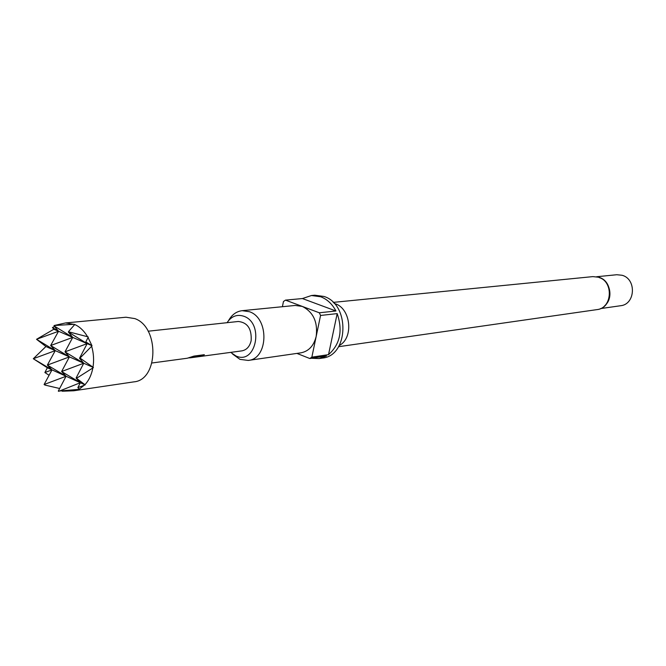 <?xml version="1.0" encoding="UTF-8"?>
<svg xmlns="http://www.w3.org/2000/svg" width="666" height="666" viewBox="0 0 666 666"><rect width="100%" height="100%" fill="white"/><g stroke="black" fill="none" stroke-linecap="round" stroke-linejoin="round"><path stroke-width="1" d="M188.653 357.933L201.823 356.069L204.354 354.695L193.981 356.085L187.279 358.233L151.99 362.987M190.06 357.858L241.9 350.865C246.653 349.95 249.742 346.545 251.149 340.667C251.831 328.887 247.552 322.494 238.328 321.478L148.135 331.21M604.778 305.644C613.827 298.276 610.289 280.602 599.175 277.614M339.285 345.479C353.829 338.087 350.932 308.541 335.189 303.746L334.182 303.413M600.524 308.599L620.562 305.736C635.389 304.454 636.721 279.062 622.119 275.283L616.799 274.725L596.661 276.74M230.661 352.381L236.03 356.002C256.052 365.343 264.519 323.276 243.864 316.267C237.038 314.052 231.435 316.192 227.056 322.694M228.546 320.604C231.835 314.718 236.372 311.413 242.158 310.681L249.392 311.705C269.464 318.098 268.381 358.907 248.202 360.431L239.968 359.365L232.6 354.054M337.187 313.611C342.957 330.686 340.068 344.364 328.521 354.645L337.187 313.611L320.562 315.451L319.314 312.787L302.272 306.41C313.295 312.029 317.932 322.019 316.192 336.363C313.836 345.779 308.758 351.265 300.965 352.822L248.202 360.431M296.903 353.405L309.782 358.508L326.457 355.994L319.131 358.574L322.419 358.075C348.718 355.852 350.183 304.337 324.009 296.462L314.785 295.213L311.48 295.513L320.721 296.77C327.114 299.225 332.192 303.962 335.955 310.989L302.414 298.551L285.481 300.125L283.458 301.531L282.401 306.71M319.314 312.787L335.955 310.989M309.782 358.508L311.855 357.151L328.521 354.645M319.131 358.574L311.347 358.275M65.543 322.943L126.007 317.224L134.79 318.589C159.515 326.973 158.6 380.036 133.858 381.868L73.776 390.775L79.229 389.185L84.932 384.69C88.886 380.428 91.533 374.85 92.857 367.948L93.415 367.515L92.99 367.207C94.106 360.214 93.656 353.221 91.65 346.245L92 345.729L88.029 337.529L88.295 337.079L87.571 336.738C84.091 330.885 79.82 326.815 74.758 324.517L65.543 322.943L54.146 325.524L74.217 324.292M62.171 391.225L73.776 390.775M78.413 389.41L58.283 391.084L66.076 376.257L44.089 384.532L45.047 385.098L44.089 384.532L51.998 369.88L44.88 372.535L47.353 367.774L51.998 369.88L47.361 365.085L55.261 350.632L33.3 358.741L45.937 346.511L55.261 350.632L50.658 345.529L58.533 331.268L53.971 325.849L72.744 337.404L68.365 332.043L68.764 331.31L68.873 331.859L87.571 336.738M74.758 324.517L68.764 331.31M59.64 388.494L45.047 385.098M55.103 325.441L54.146 325.524M49.076 375.283L44.88 372.535M45.937 346.511L36.53 339.302L53.846 329.237L52.456 327.53L54.604 326.598M52.456 327.53L58.533 331.268L36.53 339.302L55.261 350.632L93.415 367.515M47.353 367.774L33.3 358.741L51.998 369.88L80.353 382.717L58.708 391.342M92.857 367.948L76.515 378.313L84.932 384.69M77.231 377.63L76.091 378.055L76.515 378.313M84.391 385.239L77.872 387.579L79.054 389.102M77.872 387.579L80.353 382.717L85.156 384.898M88.029 337.529L85.806 341.924L91.367 345.321M68.873 331.859L68.365 332.043L87.154 343.631L85.806 341.924M91.65 346.245L80.028 358.067L92.99 367.207M80.028 358.067L79.52 358.258L80.486 358.841M53.846 329.237L72.744 337.404L50.658 345.529L69.397 356.893L64.985 351.848L72.744 337.404L87.154 343.631L64.985 351.848L83.741 363.236L61.622 371.528L69.397 356.893L47.361 365.085L66.076 376.257L61.622 371.528L80.353 382.717L76.091 378.055L83.741 363.236L79.52 358.258L87.154 343.631L92 345.729M311.855 357.151L320.562 315.451M242.158 310.681L295.213 305.453L302.272 306.41L285.481 300.125M302.414 298.551L311.48 295.513M189.56 357.609L191.708 357.476M191.633 357.167L192.049 357.384M191.975 357.084L201.823 356.069M201.748 355.777L203.721 354.787M592.848 276.615L598.701 277.231C614.435 281.252 612.737 308.408 596.853 309.632C612.487 308.283 613.852 281.243 598.451 277.214L592.848 276.615L333.183 302.389M596.853 309.632L338.561 346.711"/></g></svg>
